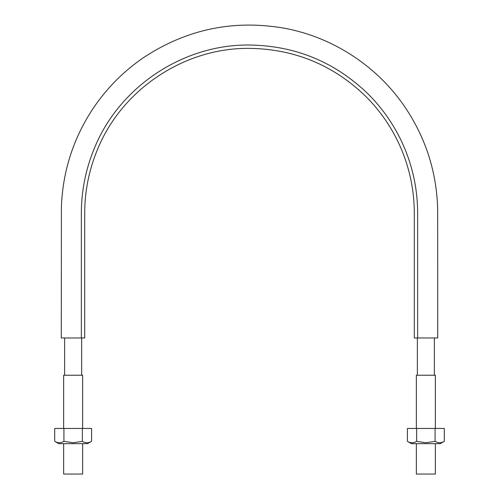 <?xml version="1.0" encoding="UTF-8"?>
<svg xmlns="http://www.w3.org/2000/svg" width="499" height="499" viewBox="0 0 499 499"><rect width="100%" height="100%" fill="white"/><g stroke="black" fill="none" stroke-linecap="round" stroke-linejoin="round"><path stroke-width="0.75" d="M81.356 337.979L84.699 337.979L84.699 213.167C84.749 191.335 88.934 170.309 97.243 150.099C121.438 89.583 184.337 47.561 249.5 48.359C294.728 49.033 333.575 65.126 366.035 96.631C381.442 112.113 393.349 129.933 401.757 150.099C410.066 170.309 414.251 191.335 414.301 213.167L414.301 337.979L437.717 337.979L417.644 337.979L417.644 213.167C417.594 190.886 413.328 169.435 404.845 148.814C396.268 128.243 384.118 110.061 368.399 94.267C335.278 62.119 295.645 45.702 249.5 45.016C183.014 44.199 118.837 87.076 94.155 148.814C85.672 169.435 81.406 190.886 81.356 213.167L81.356 337.979L61.283 337.979L81.356 337.979M434.373 337.979L434.373 375.229M63.641 428.441L63.641 375.229L82.647 375.229L82.647 428.441M82.647 443.642L82.647 474.05L63.641 474.05L63.641 443.642M435.359 443.642L435.359 474.05L416.353 474.05L416.353 443.642M435.359 428.441L435.359 375.229L416.353 375.229L416.353 428.441M82.36 428.441L63.928 428.441L63.928 441.341L73.141 442.769L82.36 441.341C85.423 443.212 88.498 443.212 91.579 441.341L91.579 428.441L82.36 428.441L82.36 441.341M63.928 428.441L54.709 428.441L54.709 441.341C57.772 443.212 60.847 443.212 63.928 441.341M54.709 441.341L58.701 443.642L87.587 443.642L91.579 441.341M435.072 428.441L416.64 428.441L416.64 441.341L425.859 442.769L435.072 441.341C438.141 443.212 441.21 443.212 444.291 441.341L444.291 428.441L435.072 428.441L435.072 441.341M416.64 428.441L407.421 428.441L407.421 441.341C410.49 443.212 413.559 443.212 416.64 441.341M407.421 441.341L411.413 443.642L440.299 443.642L444.291 441.341M437.717 337.979L437.667 208.794C436.6 172.149 425.915 138.566 405.612 108.046C378.23 67.003 334.018 37.693 285.559 28.449C234.711 19.286 187.655 28.823 144.379 57.054C123.708 71.02 106.462 88.392 92.639 109.162C73.266 138.71 62.855 171.138 61.408 206.443L61.283 337.979M417.345 337.979L417.345 375.229M64.627 337.979L64.627 375.229M81.655 337.979L81.655 375.229"/></g></svg>
